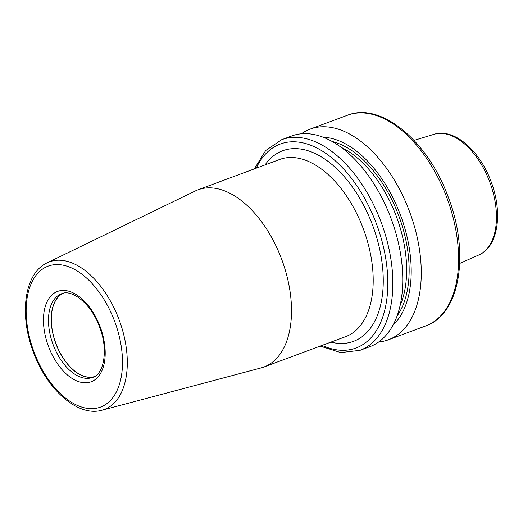 <?xml version="1.0" encoding="UTF-8"?>
<svg xmlns="http://www.w3.org/2000/svg" width="523" height="523" viewBox="0 0 523 523"><rect width="100%" height="100%" fill="white"/><g stroke="black" fill="none" stroke-linecap="round" stroke-linejoin="round"><path stroke-width="0.78" d="M63.296 293.253A44.533 25.542 -110.4 0 0 56.151 344.114A44.533 25.542 69.6 0 0 94.29 376.658M93.892 376.867A44.625 25.594 69.6 0 1 56.059 344.154A44.625 25.594 -110.4 0 1 62.858 293.357M281.25 258.146A94.532 54.222 69.6 0 1 263.873 367.035A94.532 54.222 69.6 0 1 261.023 367.937L101.9 410.241A78.738 45.161 69.6 0 0 118.747 318.788A78.738 45.161 69.6 0 0 47.135 262.847L195.269 190.987A94.532 54.222 -110.4 0 1 198.021 189.81A94.532 54.222 -110.4 0 1 281.25 258.146M390.57 217.228A112.367 64.453 69.6 0 1 369.911 346.657L359.987 350.345A112.367 64.453 69.6 0 0 380.646 220.915A112.367 64.453 69.6 0 0 281.714 139.68L291.638 135.993A112.367 64.453 -110.4 0 1 390.57 217.228M323.142 137.209A103.083 59.125 -110.4 0 1 400.017 213.874A103.083 59.125 69.6 0 1 392.982 325.162M347.455 115.256C380.966 101.684 427.539 140.811 447.819 195.981C469.961 251.766 460.724 314.12 425.729 325.921A112.367 64.453 69.6 0 0 446.387 196.485A112.367 64.453 69.6 0 0 347.455 115.256L310.139 129.122A112.367 64.453 -110.4 0 1 409.071 210.351A112.367 64.453 69.6 0 1 388.412 339.787A112.367 64.453 69.6 0 1 378.704 341.983M310.139 129.122A112.367 64.453 -110.4 0 0 301.346 133.803M61.524 293.769A44.625 25.594 -110.4 0 0 53.32 345.173A44.625 25.594 69.6 0 0 92.61 377.429C103.796 374.599 108.777 349.632 99.377 326.535C91.146 303.549 71.625 288.768 61.524 293.769M99.971 326.28A48.194 27.641 69.6 0 1 91.518 381.633A48.194 27.641 69.6 0 1 48.685 346.952A48.194 27.641 -110.4 0 1 57.138 291.599A48.194 27.641 -110.4 0 1 99.971 326.28M114.334 320.494A75.181 43.121 69.6 0 1 101.148 406.848A75.181 43.121 69.6 0 1 34.322 352.744A75.181 43.121 69.6 0 1 47.508 266.39A75.181 43.121 69.6 0 1 114.334 320.494M263.873 367.035L345.559 336.681A94.532 54.222 -110.4 0 0 362.936 227.793A94.532 54.222 -110.4 0 0 279.707 159.456L198.021 189.81M330.922 342.12A101.665 58.315 -110.4 0 0 372.213 224.23A101.665 58.315 -110.4 0 0 265.069 164.895M256.224 168.184A108.804 62.407 69.6 0 1 376.011 222.7A108.804 62.407 69.6 0 1 380.515 322.737A108.804 62.407 69.6 0 1 322.076 345.409M400.043 305.687A98.102 56.268 -110.4 0 0 395.989 215.45A98.102 56.268 -110.4 0 0 341.212 147.355M397.022 316.049A99.886 57.288 -110.4 0 0 398.31 214.561A99.886 57.288 -110.4 0 0 332.157 141.478M414.026 140.386L434.005 134.319A64.388 36.93 69.6 0 1 489.469 181.285A64.388 36.93 69.6 0 1 478.833 254.963L459.743 263.415M47.135 262.847C24.038 273.385 18.933 315.467 33.727 352.999C47.436 390.021 78.038 417.158 101.9 410.241M320.187 346.108L340.728 352.587L359.987 350.345M254.335 168.883L265.664 150.565L281.714 139.68M434.005 134.319C453.931 127.847 479.434 150.212 490.77 180.827C502.995 211.848 498.576 246.706 478.833 254.963M425.729 325.921L388.412 339.787"/></g></svg>
